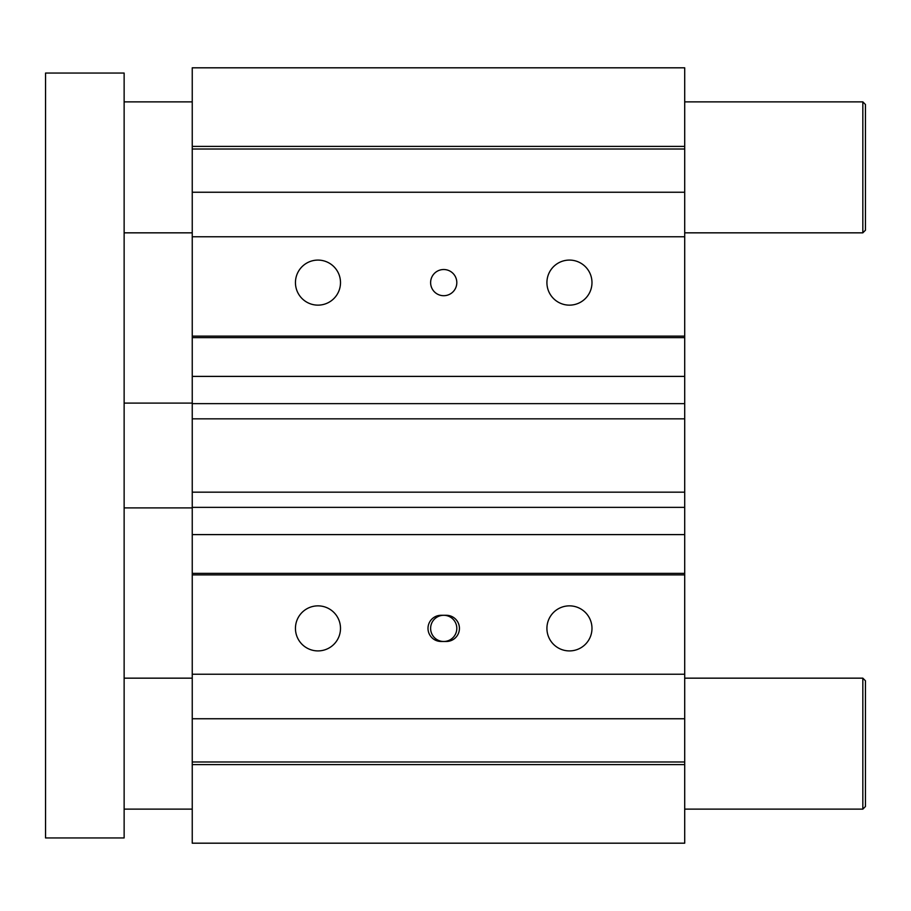 <?xml version="1.0" encoding="UTF-8"?>
<svg xmlns="http://www.w3.org/2000/svg" width="911" height="911" viewBox="0 0 911 911"><rect width="100%" height="100%" fill="white"/><g stroke="black" fill="none" stroke-linecap="round" stroke-linejoin="round"><path stroke-width="1.37" d="M192.244 764.602L192.244 843.187L684.708 843.187L684.708 574.887L192.244 574.887L192.244 764.602L684.708 764.602M192.244 574.887L192.244 534.609L684.708 534.609L684.708 574.887M192.244 492.168L192.244 418.832L684.708 418.832L684.708 492.168L192.244 492.168L192.244 534.609M192.244 376.391L192.244 337.628L684.708 337.628L684.708 376.391L192.244 376.391L192.244 418.832M192.244 337.628L192.244 336.113L684.708 336.113L684.708 337.628M684.708 336.113L684.708 67.813L192.244 67.813L192.244 336.113M192.244 573.372L684.708 573.372M192.244 674.231L684.708 674.231M546.919 628.385A22.524 22.524 0 0 1 580.717 608.878A22.524 22.524 0 0 1 580.717 647.892A22.524 22.524 0 0 1 546.919 628.385M295.449 628.385A22.524 22.524 0 0 1 329.235 608.878A22.524 22.524 0 0 1 329.235 647.892A22.524 22.524 0 0 1 295.449 628.385M441.095 615.289L446.333 615.289A13.096 13.096 0 0 1 459.429 628.385A13.096 13.096 0 0 1 446.333 641.481L441.095 641.481A13.096 13.096 0 0 1 427.999 628.385A13.096 13.096 0 0 1 441.095 615.289M684.708 418.832L684.708 376.391M192.244 403.63L684.708 403.63M443.714 641.481A13.096 13.096 0 0 0 456.81 628.385A13.096 13.096 0 0 0 443.714 615.289A13.096 13.096 0 0 0 430.618 628.385A13.096 13.096 0 0 0 443.714 641.481M430.618 282.615A13.096 13.096 0 0 1 450.262 271.273A13.096 13.096 0 0 1 450.262 293.957A13.096 13.096 0 0 1 430.618 282.615M546.919 282.615A22.524 22.524 0 0 1 580.717 263.108A22.524 22.524 0 0 1 580.717 302.122A22.524 22.524 0 0 1 546.919 282.615M295.449 282.615A22.524 22.524 0 0 1 329.235 263.108A22.524 22.524 0 0 1 329.235 302.122A22.524 22.524 0 0 1 295.449 282.615M192.244 761.983L684.708 761.983M192.244 718.756L684.708 718.756M684.708 534.609L684.708 492.168M192.244 507.37L684.708 507.37M192.244 236.769L684.708 236.769M192.244 192.244L684.708 192.244M192.244 149.017L684.708 149.017M192.244 146.398L684.708 146.398M865.45 806.508L865.45 680.779L862.831 678.16L862.831 809.127L865.45 806.508M124.135 809.127L192.244 809.127M684.708 809.127L862.831 809.127M865.45 230.221L865.45 104.492L862.831 101.873L862.831 232.84L865.45 230.221M124.135 232.84L192.244 232.84M684.708 232.84L862.831 232.84M124.135 507.894L192.244 507.894M124.135 73.051L45.55 73.051L45.55 837.949L124.135 837.949L124.135 73.051M124.135 678.16L192.244 678.16M684.708 678.16L862.831 678.16M124.135 101.873L192.244 101.873M684.708 101.873L862.831 101.873M124.135 403.106L192.244 403.106"/></g></svg>
